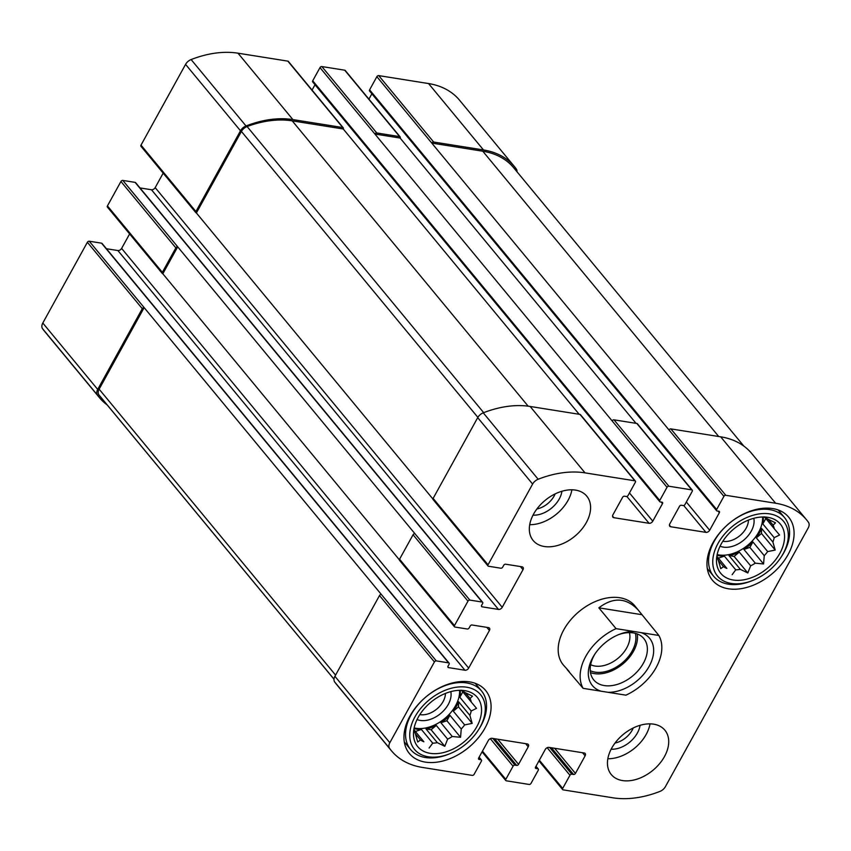 <?xml version="1.0" encoding="UTF-8"?>
<svg xmlns="http://www.w3.org/2000/svg" width="851" height="851" viewBox="0 0 851 851"><rect width="100%" height="100%" fill="white"/><g stroke="black" fill="none" stroke-linecap="round" stroke-linejoin="round"><path stroke-width="1.28" d="M482.655 602.327L135.607 182.646A1.542 1.032 140.4 0 0 135.107 182.38L122.799 180.412A1.542 1.032 140.4 0 0 120.927 181.486L107.439 205.921L162.35 272.331L175.849 247.886A1.542 1.032 140.4 0 1 177.71 246.822L414.926 533.694A1.542 1.032 140.4 0 0 413.065 534.758L467.976 601.157L454.477 625.602A1.542 1.032 140.4 0 0 454.966 627.049L467.273 629.006A1.542 1.032 140.4 0 0 469.135 627.942L470.178 626.059A1.542 1.032 140.4 0 1 472.039 624.996L488.463 627.612A3.096 2.064 140.4 0 1 489.463 628.144A3.096 2.064 140.4 0 1 489.421 630.485L468.667 668.099A3.096 2.064 140.4 0 1 464.933 670.226L448.52 667.61A1.542 1.032 140.4 0 1 448.03 666.173L449.073 664.291A1.542 1.032 140.4 0 0 448.594 662.855L436.276 660.887A1.542 1.032 140.4 0 0 434.414 661.95L389.832 742.71A7.733 5.17 140.4 0 0 389.588 748.369A95.855 64.133 140.4 0 0 391.471 750.805A95.855 64.133 140.4 0 0 422.436 767.442L472.273 775.389A1.542 1.032 140.4 0 0 474.135 774.314L481.4 761.156A1.542 1.032 140.4 0 0 480.921 759.72L479.166 759.432A1.542 1.032 140.4 0 1 478.677 757.996L488.368 740.444A3.096 2.064 140.4 0 1 492.101 738.317L527.28 743.923A3.096 2.064 140.4 0 1 528.28 744.455A3.096 2.064 140.4 0 1 528.237 746.795L518.557 764.347A1.542 1.032 140.4 0 1 516.685 765.411L514.929 765.134A1.542 1.032 140.4 0 0 513.068 766.198L505.802 779.367A1.542 1.032 140.4 0 0 506.281 780.803L529.152 784.452A1.542 1.032 140.4 0 0 531.013 783.377L538.279 770.219A1.542 1.032 140.4 0 0 537.8 768.783L536.034 768.496A1.542 1.032 140.4 0 1 535.556 767.059L545.246 749.508A3.096 2.064 140.4 0 1 548.98 747.38L584.158 752.986A3.096 2.064 140.4 0 1 585.158 753.518A3.096 2.064 140.4 0 1 585.116 755.858L575.436 773.41A1.542 1.032 140.4 0 1 573.563 774.474L571.808 774.197A1.542 1.032 140.4 0 0 569.947 775.261L562.681 788.43A1.542 1.032 140.4 0 0 563.16 789.866L612.997 797.812A95.855 64.133 140.4 0 0 659.876 791.441A7.733 5.17 140.4 0 0 665.429 786.622L808.205 527.971A7.733 5.17 140.4 0 0 808.45 522.312A95.855 64.133 140.4 0 0 806.578 519.865A95.855 64.133 140.4 0 0 775.612 503.239L725.775 495.293A1.542 1.032 140.4 0 0 723.903 496.356L716.638 509.526A1.542 1.032 140.4 0 0 717.116 510.962L718.882 511.238A1.542 1.032 140.4 0 1 719.361 512.685L709.67 530.237A3.096 2.064 140.4 0 1 705.947 532.364L670.758 526.758A3.096 2.064 140.4 0 1 669.758 526.226A3.096 2.064 140.4 0 1 669.801 523.876L679.492 506.334A1.542 1.032 140.4 0 1 681.353 505.26L683.108 505.547A1.542 1.032 140.4 0 0 684.981 504.473L692.246 491.314A1.542 1.032 140.4 0 0 691.757 489.878L668.897 486.229A1.542 1.032 140.4 0 0 667.024 487.293L659.759 500.462A1.542 1.032 140.4 0 0 660.248 501.899L662.004 502.175A1.542 1.032 140.4 0 1 662.482 503.622L652.791 521.174A3.096 2.064 140.4 0 1 649.068 523.301L613.89 517.695A3.096 2.064 140.4 0 1 612.89 517.163A3.096 2.064 140.4 0 1 612.922 514.812L622.613 497.271A1.542 1.032 140.4 0 1 624.474 496.197L626.24 496.484A1.542 1.032 140.4 0 0 628.102 495.41L635.367 482.251A1.542 1.032 140.4 0 0 634.889 480.815L585.041 472.869A95.855 64.133 140.4 0 0 538.162 479.241A7.733 5.17 140.4 0 0 532.62 484.059L488.038 564.809A1.542 1.032 140.4 0 0 488.527 566.245L500.835 568.213A1.542 1.032 140.4 0 0 502.696 567.149L503.739 565.266A1.542 1.032 140.4 0 1 505.6 564.202L522.025 566.809A3.096 2.064 140.4 0 1 523.025 567.351A3.096 2.064 140.4 0 1 522.982 569.691L502.228 607.295A3.096 2.064 140.4 0 1 498.495 609.433L482.081 606.816A1.542 1.032 140.4 0 1 481.592 605.38L482.634 603.497A1.542 1.032 140.4 0 0 482.155 602.051L469.837 600.093A1.542 1.032 140.4 0 0 467.976 601.157M162.35 272.331A1.542 1.032 140.4 0 0 162.828 273.767L399.385 559.83M107.439 205.921A1.542 1.032 140.4 0 0 107.417 207.101L162.328 273.501M449.094 663.12L102.046 243.439A1.542 1.032 140.4 0 0 101.546 243.173L89.238 241.216L144.149 307.615A1.542 1.032 140.4 0 0 142.287 308.679L97.705 389.428A7.733 5.17 140.4 0 0 97.461 395.098A95.855 64.133 140.4 0 0 99.333 397.534A95.855 64.133 140.4 0 0 107.152 404.895M89.238 241.216A1.542 1.032 140.4 0 0 87.376 242.28L42.795 323.029A7.733 5.17 140.4 0 0 42.55 328.688A95.855 64.133 140.4 0 0 44.422 331.135L99.333 397.534M517.004 171.785A7.733 5.17 140.4 0 0 516.323 169.03A95.855 64.133 140.4 0 0 514.451 166.594A95.855 64.133 140.4 0 0 483.485 149.957L433.638 142.021A1.542 1.032 140.4 0 0 431.776 143.085L723.903 496.356M514.451 166.594L459.529 100.195A95.855 64.133 140.4 0 0 428.564 83.558L378.727 75.611A1.542 1.032 140.4 0 0 376.865 76.686L369.6 89.844A1.542 1.032 140.4 0 0 369.579 91.014L716.616 510.696M636.027 423.341L400.108 138.043A1.542 1.032 140.4 0 0 399.63 136.596L376.759 132.958A1.542 1.032 140.4 0 0 374.897 134.022L667.024 487.293M400.13 136.873L345.219 70.463A1.542 1.032 140.4 0 0 344.719 70.197L321.848 66.548A1.542 1.032 140.4 0 0 319.987 67.623L312.721 80.781A1.542 1.032 140.4 0 0 312.7 81.951L659.748 501.633M579.159 414.277L343.24 128.98A1.542 1.032 140.4 0 0 342.751 127.533L292.914 119.597A95.855 64.133 140.4 0 0 246.035 125.969A7.733 5.17 140.4 0 0 240.493 130.788L195.911 211.537A1.542 1.032 140.4 0 0 196.39 212.973L432.946 499.037M343.251 127.81L288.34 61.4A1.542 1.032 140.4 0 0 287.84 61.134L238.003 53.188A95.855 64.133 140.4 0 0 191.124 59.559A7.733 5.17 140.4 0 0 185.571 64.378L141 145.127A1.542 1.032 140.4 0 0 140.979 146.298L195.89 212.707M454.466 626.772L399.555 560.373A1.542 1.032 140.4 0 1 399.566 559.203L413.065 534.758M129.618 233.94L121.619 248.418L468.667 668.099M106.418 248.726L117.895 250.545A3.096 2.064 140.4 0 0 121.619 248.418M333.996 679.215L100.024 396.279A95.855 64.133 140.4 0 1 98.95 394.917A7.733 5.17 140.4 0 1 99.131 389.173L144.149 307.615L381.365 594.487A1.542 1.032 140.4 0 0 379.503 595.551L434.414 661.95M391.471 750.805L336.549 684.406A95.855 64.133 140.4 0 1 334.677 681.97A7.733 5.17 140.4 0 1 334.922 676.3L379.503 595.551M806.578 519.865L751.667 453.466A95.855 64.133 140.4 0 0 720.701 436.829L775.612 503.239M668.992 429.957A1.542 1.032 140.4 0 1 670.854 428.893L720.701 436.829M371.876 93.801L368.93 99.141M692.257 490.144L637.346 423.734A1.542 1.032 140.4 0 0 636.846 423.468L691.757 489.878M612.114 420.894A1.542 1.032 140.4 0 1 613.986 419.83L636.846 423.468M315.008 84.738L312.051 90.078M635.389 481.081L580.478 414.671A1.542 1.032 140.4 0 0 579.978 414.405L634.889 480.815M488.027 565.979L433.116 499.58A1.542 1.032 140.4 0 1 433.127 498.399L477.709 417.65A7.733 5.17 140.4 0 1 483.251 412.831A95.855 64.133 140.4 0 1 530.13 406.459L579.978 414.405M163.179 173.147L155.18 187.624L502.228 607.295M139.979 187.922L151.457 189.752A3.096 2.064 140.4 0 0 155.18 187.624M586.35 522.514A34.785 23.275 140.4 0 0 586.764 496.144A34.785 23.275 140.4 0 0 560.383 491.74A34.785 23.275 140.4 0 0 533.577 514.1A34.785 23.275 140.4 0 0 533.151 540.481A34.785 23.275 140.4 0 0 559.533 544.885A34.785 23.275 140.4 0 0 586.35 522.514M664.471 756.571A34.785 23.275 140.4 0 0 664.886 730.201A34.785 23.275 140.4 0 0 638.505 725.797A34.785 23.275 140.4 0 0 611.699 748.167A34.785 23.275 140.4 0 0 611.273 774.538A34.785 23.275 140.4 0 0 637.654 778.942A34.785 23.275 140.4 0 0 664.471 756.571M409.991 716.021A49.475 33.104 -39.6 0 1 448.115 684.215A49.475 33.104 -39.6 0 1 485.644 690.48A49.475 33.104 -39.6 0 1 468.614 747.518A49.475 33.104 -39.6 0 1 409.395 753.529A49.475 33.104 -39.6 0 1 409.991 716.021M713 542.693A49.475 33.104 -39.6 0 1 751.135 510.887A49.475 33.104 -39.6 0 1 788.654 517.153A49.475 33.104 -39.6 0 1 771.623 574.18A49.475 33.104 -39.6 0 1 712.404 580.201A49.475 33.104 -39.6 0 1 713 542.693M658.865 635.463A46.38 31.03 -39.6 0 1 656.164 667.503A46.38 31.03 -39.6 0 1 625.91 695.161L600.997 691.193A37.104 24.828 -39.6 0 1 594.296 654.962A37.104 24.828 -39.6 0 1 619.177 634.389A37.104 24.828 -39.6 0 1 633.952 631.495L658.865 635.463L634.761 605.784A46.38 31.03 140.4 0 0 599.583 599.912A46.38 31.03 140.4 0 0 563.841 629.729A46.38 31.03 140.4 0 0 563.277 664.897L569.138 671.45M122.799 180.412L177.71 246.822L162.828 273.767M343.24 128.98L292.223 120.853A95.855 64.133 140.4 0 0 247.098 126.544A7.733 5.17 140.4 0 0 241.407 131.426L196.39 212.973M400.108 138.043L374.897 134.022L319.987 67.623M743.848 446.105L513.749 167.849A95.855 64.133 140.4 0 0 482.783 151.212L431.776 143.085L376.865 76.686M721.212 544.002A38.646 25.86 -39.6 0 1 767.4 517.27A38.646 25.86 -39.6 0 1 782.388 547.863A38.646 25.86 -39.6 0 1 743.753 579.818A38.646 25.86 -39.6 0 1 716.51 559.352A38.646 25.86 -39.6 0 1 721.212 544.002M717.989 543.491A42.901 28.711 -39.6 0 1 771.049 514.132A42.901 28.711 -39.6 0 1 781.378 556.703A42.901 28.711 -39.6 0 1 752.614 580.488A42.901 28.711 -39.6 0 1 718.244 576.904A42.901 28.711 -39.6 0 1 717.989 543.491M716.84 556.256L726.871 568.425A32.849 21.988 -39.6 0 1 723.51 566.649L720.733 568.659L718.446 560.692A32.849 21.988 -39.6 0 1 717.255 557.107M732.126 574.702L735.732 569.84L724.382 556.118A32.849 21.988 140.4 0 1 717.021 555.224M740.349 569.34L728.999 555.607L734.126 556.426L747.816 572.978L740.349 569.34A32.849 21.988 -39.6 0 1 735.732 569.84M747.816 572.978L750.646 565.819L739.296 552.097A32.849 21.988 140.4 0 1 728.999 555.607M755.294 563.171L743.934 549.438L749.88 547.406L763.57 563.968L755.294 563.171A32.849 21.988 -39.6 0 1 750.646 565.819M763.57 563.968L764.251 555.66L752.901 541.938A32.849 21.988 140.4 0 1 743.934 549.438M767.676 551.576L756.326 537.843L761.507 533.513L775.197 550.065L767.676 551.576A32.849 21.988 -39.6 0 1 764.251 555.66M775.197 550.065L772.91 542.087L761.56 528.365A32.849 21.988 140.4 0 1 756.326 537.843M764.092 516.802L764.677 517.419A32.849 21.988 -39.6 0 1 768.028 519.195L775.495 522.844L773.091 525.163A32.849 21.988 -39.6 0 1 774.293 528.748L779.559 535.013L774.197 537.662A32.849 21.988 -39.6 0 1 772.91 542.087M762.592 517.004A32.849 21.988 -39.6 0 1 747.699 545.246A32.849 21.988 -39.6 0 1 717.148 554.575M773.091 525.163L768.24 519.291M774.293 528.748L765.06 517.578M774.197 537.662L762.847 523.929A32.849 21.988 140.4 0 0 763.251 516.993M726.871 568.425L716.829 556.288M723.51 566.649L718.287 560.33M753.816 518.302A23.19 15.52 -39.6 0 1 743.572 540.268A23.19 15.52 -39.6 0 1 720.074 546.204M748.444 520.099A19.009 12.712 -39.6 0 1 739.806 535.715A19.009 12.712 -39.6 0 1 722.85 541.257M752.614 580.488L751.305 581.01A45.997 30.774 -39.6 0 1 713.617 576.212A45.997 30.774 -39.6 0 1 714.17 541.342A45.997 30.774 -39.6 0 1 749.625 511.77A45.997 30.774 -39.6 0 1 784.505 517.589A45.997 30.774 -39.6 0 1 782.143 555.512L781.378 556.703M418.203 717.329A38.646 25.86 -39.6 0 1 464.391 690.597A38.646 25.86 -39.6 0 1 479.379 721.191A38.646 25.86 -39.6 0 1 440.744 753.146A38.646 25.86 -39.6 0 1 413.501 732.679A38.646 25.86 -39.6 0 1 418.203 717.329M414.969 716.819A42.901 28.711 -39.6 0 1 468.039 687.459A42.901 28.711 -39.6 0 1 478.368 730.03A42.901 28.711 -39.6 0 1 449.605 753.816A42.901 28.711 -39.6 0 1 415.235 750.231A42.901 28.711 -39.6 0 1 414.969 716.819M413.82 729.584L423.851 741.753A32.849 21.988 -39.6 0 1 420.5 739.976L417.713 741.998L415.437 734.019A32.849 21.988 -39.6 0 1 414.235 730.435M429.117 748.029L432.723 743.168L421.373 729.445A32.849 21.988 140.4 0 1 414.011 728.552M437.34 742.668L425.989 728.935L431.106 729.754L444.796 746.306L437.34 742.668A32.849 21.988 -39.6 0 1 432.723 743.168M444.796 746.306L447.637 739.147L436.286 725.424A32.849 21.988 140.4 0 1 425.989 728.935M452.275 736.498L440.924 722.765L446.871 720.733L460.561 737.296L452.275 736.498A32.849 21.988 -39.6 0 1 447.637 739.147M460.561 737.296L461.242 728.988L449.892 715.265A32.849 21.988 140.4 0 1 440.924 722.765M464.667 724.903L453.317 711.17L458.487 706.841L472.177 723.393L464.667 724.903A32.849 21.988 -39.6 0 1 461.242 728.988M472.177 723.393L469.901 715.425L458.551 701.692A32.849 21.988 140.4 0 1 453.317 711.17M461.082 690.129L461.667 690.746A32.849 21.988 -39.6 0 1 465.018 692.523L472.475 696.171L470.082 698.49A32.849 21.988 -39.6 0 1 471.284 702.075L476.539 708.34L471.188 710.989A32.849 21.988 -39.6 0 1 469.901 715.425M459.583 690.331A32.849 21.988 -39.6 0 1 444.69 718.584A32.849 21.988 -39.6 0 1 414.139 727.903M470.082 698.49L465.231 692.618M471.284 702.075L462.04 690.906M471.188 710.989L459.827 697.256A32.849 21.988 140.4 0 0 460.242 690.321M423.851 741.753L413.82 729.615M420.5 739.976L415.277 733.658M450.807 691.629A23.19 15.52 -39.6 0 1 440.563 713.595A23.19 15.52 -39.6 0 1 417.064 719.531M445.435 693.427A19.009 12.712 -39.6 0 1 436.797 709.043A19.009 12.712 -39.6 0 1 419.841 714.585M449.605 753.816L448.286 754.337A45.997 30.774 -39.6 0 1 410.608 749.54A45.997 30.774 -39.6 0 1 411.161 714.67A45.997 30.774 -39.6 0 1 446.615 685.098A45.997 30.774 -39.6 0 1 481.496 690.927A45.997 30.774 -39.6 0 1 479.134 728.839L478.368 730.03M650.026 723.861A34.785 23.275 -39.6 0 1 607.837 758.752M640.048 725.307A23.19 15.52 -39.6 0 1 611.135 749.22M633.261 727.956A19.009 12.712 -39.6 0 1 615.007 743.051M571.904 489.793A34.785 23.275 -39.6 0 1 529.716 524.684M561.926 491.25A23.19 15.52 -39.6 0 1 533.013 515.163M555.139 493.899A19.009 12.712 -39.6 0 1 536.885 508.983M458.487 706.841L458.551 701.692M446.871 720.733L449.892 715.265M431.106 729.754L436.286 725.424M415.426 731.477L421.373 729.445M459.827 697.256L462.827 691.842M761.507 533.513L761.56 528.365M749.88 547.406L752.901 541.938M734.126 556.426L739.296 552.097M718.435 558.15L724.382 556.118M762.847 523.929L765.836 518.514M600.997 691.193L583.105 688.342A46.38 31.03 -39.6 0 1 616.06 628.644L633.952 631.495M583.105 688.342L567.181 669.609M616.06 628.644L598.859 607.837L641.654 614.656M638.665 610.497C626.73 597.604 613.465 596.721 598.859 607.837M640.973 632.612A37.104 24.828 -39.6 0 1 649.132 666.386A37.104 24.828 -39.6 0 1 608.018 692.31M618.166 634.803A32.466 21.722 -39.6 0 1 636.282 633.612A32.466 21.722 -39.6 0 1 643.813 638.558A32.466 21.722 -39.6 0 1 638.729 669.95A32.466 21.722 -39.6 0 1 604.263 685.566A32.466 21.722 -39.6 0 1 593.775 679.938A32.466 21.722 -39.6 0 1 594.902 654.036M637.218 633.942A32.466 21.722 -39.6 0 1 624.794 662.248A32.466 21.722 -39.6 0 1 594.37 673.62A32.466 21.722 -39.6 0 1 590.477 672.598M635.378 633.357A30.679 20.53 -39.6 0 1 624.602 660.77A30.679 20.53 -39.6 0 1 595.179 672.162A30.679 20.53 -39.6 0 1 590.243 670.673M629.4 632.633A26.253 17.563 -39.6 0 1 620.347 656.185A26.253 17.563 -39.6 0 1 595.062 666.046A26.253 17.563 -39.6 0 1 590.658 664.674M120.927 181.486L175.849 247.886M87.376 242.28L142.287 308.679M42.795 323.029L97.705 389.428M42.55 328.688L97.461 395.098M428.564 83.558L483.485 149.957M378.727 75.611L433.638 142.021M344.719 70.197L399.63 136.596M321.848 66.548L376.759 132.958M287.84 61.134L342.751 127.533M238.003 53.188L292.914 119.597M191.124 59.559L246.035 125.969M185.571 64.378L240.493 130.788M141 145.127L195.911 211.537M399.566 559.203L454.477 625.602M486.825 627.347L489.421 630.485M117.895 250.545L464.933 670.226M447.849 666.801L448.52 667.61M101.546 243.173L448.594 662.855M381.365 594.487L436.276 660.887M334.922 676.3L389.832 742.71M334.677 681.97L389.588 748.369M479.007 757.401L480.921 759.72M478.496 758.624L479.166 759.432M525.641 743.657L528.237 746.795M497.771 739.221L518.557 764.347M494.612 738.711L516.685 765.411M492.846 738.434L514.929 765.134M490.282 738.647L513.068 766.198M482.464 751.146L505.802 779.367M535.885 766.464L537.8 768.783M535.375 767.687L536.034 768.496M582.52 752.72L585.116 755.858M554.65 748.284L575.436 773.41M551.48 747.774L573.563 774.474M549.725 747.497L571.808 774.197M547.161 747.71L569.947 775.261M539.343 760.209L562.681 788.43M670.854 428.893L725.775 495.293M369.6 89.844L716.638 509.526M718.063 511.111L719.361 512.685M686.342 502.016L709.67 530.237M683.725 505.494L705.947 532.364M669.429 525.141L670.758 526.758M613.986 419.83L668.897 486.229M312.721 80.781L659.759 500.462M661.184 502.047L662.482 503.622M629.463 492.952L652.791 521.174M626.847 496.431L649.068 523.301M612.55 516.078L613.89 517.695M530.13 406.459L585.041 472.869M483.251 412.831L538.162 479.241M477.709 417.65L532.62 484.059M433.127 498.399L488.038 564.809M520.386 566.553L522.982 569.691M151.457 189.752L498.495 609.433M481.411 606.008L482.081 606.816M135.107 182.38L482.155 602.051M414.926 533.694L469.837 600.093M292.223 120.853L528.173 406.182M247.098 126.544L483.687 412.661M241.407 131.426L477.868 417.373M482.783 151.212L718.712 436.51M99.131 389.173L335.581 675.109M98.95 394.917L333.996 679.172M479.124 757.199L481.421 759.986M482.07 751.858L505.781 780.537M535.992 766.262L538.3 769.049M538.949 760.922L562.66 789.6M784.505 517.589L778.197 509.972M713.617 576.212L707.309 568.585M481.496 690.927L475.188 683.3M410.608 749.54L404.299 741.912"/></g></svg>
